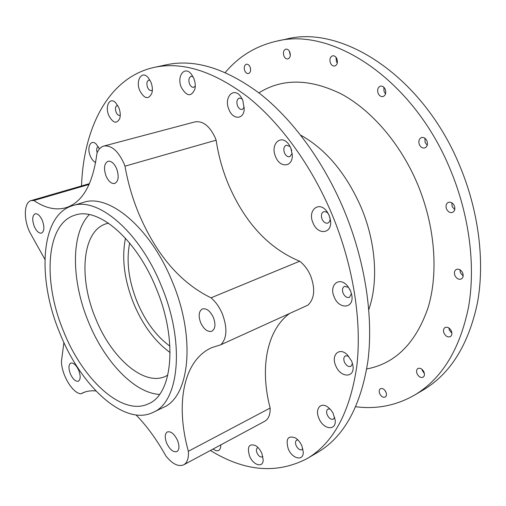 <?xml version="1.0" encoding="UTF-8"?>
<svg xmlns="http://www.w3.org/2000/svg" width="506" height="506" viewBox="0 0 506 506"><rect width="100%" height="100%" fill="white"/><g stroke="black" fill="none" stroke-linecap="round" stroke-linejoin="round"><path stroke-width="0.76" d="M213.462 317.591C210.211 310.893 206.505 308.021 202.337 308.97C198.795 311.247 198.225 315.801 200.629 322.638C203.867 329.362 207.599 332.227 211.818 331.24C215.303 328.97 215.853 324.422 213.462 317.591M177.568 440.505C174.361 433.908 170.939 431.049 167.309 431.928C164.811 433.743 164.583 437.443 166.613 443.028C169.807 449.638 173.242 452.49 176.917 451.592C179.377 449.777 179.592 446.083 177.568 440.505M78.778 370.493C76.235 365.041 73.579 362.568 70.802 363.087C68.512 364.687 68.354 368.26 70.34 373.801C72.877 379.266 75.546 381.726 78.348 381.201C80.618 379.608 80.758 376.034 78.778 370.493M42.384 220.603C40.151 215.708 37.741 213.437 35.142 213.791C32.276 215.575 31.973 219.749 34.225 226.308C36.451 231.217 38.873 233.487 41.492 233.121C44.326 231.343 44.623 227.169 42.384 220.603M116.62 168.669C114.128 163.267 111.257 160.794 108.018 161.25C104.154 163.451 103.502 168.384 106.058 176.056C108.556 181.477 111.44 183.95 114.723 183.457C118.53 181.274 119.163 176.341 116.62 168.669M129.662 243.063C126.139 261.007 128.65 280.672 137.183 302.063C145.424 321.576 156.335 336.262 169.921 346.123M108.48 223.152L106.102 223.785C82.029 231.04 78.43 278.041 95.685 318.616C111.276 357.856 144.033 386.729 165.658 376.274L167.84 375.123M125.469 238.225C121.522 258.13 124.28 279.945 133.748 303.663C142.882 325.314 155.007 341.601 170.117 352.53M156.076 288.04C136.171 238.579 97.949 206.537 74.888 215.183C45.787 223.709 42.58 281.804 63.737 331.721C82.895 380.025 122.541 416.59 148.543 403.75C172.641 394.199 178.004 339.709 156.076 288.04M89.29 214.607C70.581 233.677 71.352 280.975 88.506 321.987C104.318 361.189 134.172 393.111 159.523 394.414M59.993 333.498C80.928 386.325 124.451 426.678 153.147 412.358C179.339 401.821 185.304 342.265 161.243 285.599C139.409 231.381 97.595 196.454 72.44 205.733C40.233 215.037 36.862 278.926 59.993 333.498M153.147 412.358L163.324 407.431C189.737 396.767 196.037 337.534 172.166 281.374C150.51 227.63 108.651 193.128 83.262 202.457L72.44 205.733M313.024 222.912C307.079 210.034 319.463 200.117 327.268 211.989L329.172 215.455L330.5 220.433C332.524 233.848 317.793 235.625 313.024 222.912M328.084 213.26L325.877 211.729L323.657 211.704C321.361 213.013 320.817 215.486 322.037 219.123C323.612 222.317 325.598 223.627 327.996 223.057L329.634 221.552L330.254 218.94M334.162 296.914C328.685 285.03 339.381 275.928 347.533 285.998L350.595 290.994L351.803 295.207C354.358 308.704 339.026 309.874 334.162 296.914M348.59 287.351L344.434 286.358C342.41 287.629 341.974 289.925 343.125 293.233C344.858 296.661 346.989 298.028 349.519 297.319L351.455 293.524M335.712 365.642C330.924 355.168 339.083 346.876 347.065 354.516L351.727 361.208L352.967 365.712C355.035 378.336 340.355 377.995 335.712 365.642M348.609 356.11L345.427 355.838C343.688 357.027 343.359 359.121 344.434 362.119C346.262 365.68 348.432 367.071 350.943 366.306L352.524 363.529M318.869 418.222C314.719 409.006 320.728 401.517 328.014 407.197L330.937 409.993L332.961 412.985L335.193 420.062C336.484 431.346 323.157 429.607 318.869 418.222M330.051 408.993L327.958 409.126C326.465 410.214 326.218 412.131 327.218 414.888C329.045 418.437 331.145 419.835 333.524 419.094L334.725 417.361M288.18 448.658C285.561 438.772 287.996 435.204 295.485 437.949C298.23 439.777 300.381 442.491 301.943 446.083L303.239 451.82C303.796 461.643 292.089 458.999 288.18 448.658M297.889 439.91L296.668 440.15C295.346 441.137 295.156 442.927 296.105 445.514C297.844 448.93 299.805 450.308 301.981 449.651L302.809 448.714M249.502 455.906C246.966 446.849 248.952 443.389 255.46 445.527C258.174 447.228 260.324 449.91 261.925 453.578L263.202 459.872C263.183 468.341 253.051 465.254 249.502 455.906M258.073 447.633L257.459 447.829C256.245 448.733 256.093 450.429 257.004 452.921C258.617 456.14 260.4 457.468 262.361 456.905L262.854 456.482M95.672 162.489C93.54 161.54 91.757 159.415 90.327 156.101C86.602 147.714 90.656 138.827 96.051 143.925L99.454 148.903M98.335 146.715L98.139 146.753C96.57 147.588 96.254 149.574 97.184 152.717M108.809 115.52C104.698 106.349 109.783 96.526 115.653 102.718L118.777 107.576C120.32 111.567 120.649 115.21 119.758 118.518C116.677 124.198 113.034 123.198 108.809 115.52M117.74 105.469L117.183 105.501C115.33 106.488 114.982 108.752 116.127 112.294C117.145 114.52 118.353 115.551 119.745 115.381L120.257 115.159M139.839 90.789C135.26 80.682 141.769 69.992 148.144 77.557L150.864 81.997C152.414 85.95 152.761 89.663 151.908 93.136C148.543 99.815 144.52 99.037 139.839 90.789M149.991 80.176L148.878 80.093C146.797 81.162 146.354 83.591 147.556 87.374C148.612 89.682 149.896 90.738 151.408 90.561L152.363 90.011M181.395 87.557C176.309 76.425 184.601 65.135 191.464 74.3L193.76 78.247C195.221 81.921 195.62 85.482 194.949 88.929C191.344 97.082 186.828 96.627 181.395 87.557M193.014 76.665L191.135 76.292C188.827 77.443 188.295 79.999 189.541 83.964C190.673 86.399 192.078 87.513 193.76 87.298L195.272 86.14M228.99 109.631C223.418 97.5 233.709 86.128 240.951 96.899L242.836 100.321L244.234 109.619C243.348 119.852 232.798 119.669 228.99 109.631M242.165 98.891L239.325 98.031C236.871 99.265 236.277 101.889 237.548 105.899C238.794 108.537 240.363 109.713 242.273 109.422L244.335 107.297M275.625 156.752C269.692 143.887 281.697 133.065 289.192 145.013L290.83 148.081L292.31 155.159C292.784 167.296 279.951 168.264 275.625 156.752M290.115 146.563L286.288 145.165C283.828 146.462 283.233 149.055 284.492 152.951C285.89 155.854 287.667 157.094 289.83 156.683L292.202 153.356M291.241 149.143L291.684 150.592M328.502 214.019L330.057 218.092M349.665 289.065L350.835 291.601M386.135 392.555L384.775 390.202M424.363 373.371L422.371 370.664L421.96 369.298M451.902 333.252L449.379 330.165L448.866 327.945M463.161 275.991L460.428 272.816L459.941 269.736M454.736 209.636L452.181 206.619L451.795 202.767M427.235 145.254L425.16 142.603L424.869 138.22M385.553 93.85L384.086 91.712L383.795 87.19M337.3 63.054L336.408 61.542L336.016 57.323M289.375 51.232L290.292 55.502L289.375 51.22M250.615 69.271L250.141 67.171M379.671 393.611C378.83 391.302 379.083 389.664 380.417 388.697C382.549 388.001 384.402 389.152 385.977 392.15C386.812 394.459 386.571 396.09 385.243 397.058C383.105 397.767 381.246 396.615 379.671 393.611M417.058 373.7C416.185 371.277 416.476 369.544 417.943 368.494C420.277 367.71 422.282 368.88 423.952 372.018C424.825 374.434 424.534 376.16 423.079 377.21C420.733 378.014 418.728 376.843 417.058 373.7M443.983 333.112C443.06 330.519 443.427 328.647 445.097 327.508C447.582 326.674 449.682 327.85 451.39 331.038C452.313 333.625 451.947 335.491 450.302 336.635C447.797 337.483 445.691 336.313 443.983 333.112M454.926 275.53C453.939 272.69 454.407 270.659 456.342 269.426C458.898 268.629 461.004 269.793 462.661 272.924C463.641 275.751 463.18 277.781 461.27 279.008C458.695 279.831 456.583 278.667 454.926 275.53M446.539 208.997C445.495 205.866 446.083 203.659 448.31 202.375C450.795 201.698 452.807 202.836 454.337 205.79C455.381 208.908 454.799 211.11 452.598 212.4C450.093 213.096 448.076 211.963 446.539 208.997M419.373 144.608C418.279 141.199 418.968 138.859 421.435 137.575C423.731 137.063 425.565 138.163 426.931 140.877C428.019 144.273 427.342 146.613 424.901 147.897C422.586 148.429 420.739 147.335 419.373 144.608M378.178 93.395C377.065 89.802 377.792 87.393 380.354 86.159C382.409 85.799 384.041 86.849 385.249 89.322C386.356 92.902 385.642 95.305 383.099 96.545C381.031 96.924 379.386 95.874 378.178 93.395M330.437 62.997C329.336 59.366 330.032 56.976 332.537 55.818C334.358 55.552 335.813 56.552 336.901 58.822C337.995 62.447 337.306 64.844 334.827 66.001C332.992 66.28 331.531 65.28 330.437 62.997M283.936 56.065C282.86 52.523 283.48 50.221 285.808 49.139C287.44 48.924 288.762 49.885 289.767 52.017C290.842 55.546 290.223 57.855 287.92 58.936C286.276 59.158 284.948 58.203 283.936 56.065M244.79 70.777C243.753 67.424 244.284 65.249 246.378 64.237C247.883 64.041 249.116 64.97 250.078 67.02C251.109 70.372 250.59 72.548 248.509 73.56C246.998 73.762 245.758 72.832 244.79 70.777M136.063 414.958C146.936 426.128 156.885 439.815 165.905 456.02C172.464 464.053 178.403 466.987 183.71 464.824C187.258 462.724 188.808 458.215 188.365 451.282C175.304 404.541 183.109 360.493 211.616 347.692L220.882 344.738C227.004 338.28 227.517 328.059 222.425 314.074C219.534 307.268 215.739 301.848 211.04 297.819L299.678 261.229C268.648 248.351 244.879 222.71 228.383 184.317C222.495 170.111 218.415 155.405 216.138 140.187L124.982 166.158L123.976 163.52C118.107 150.845 111.39 145.026 103.819 146.057C100.764 146.936 98.487 149.327 96.975 153.242C92.889 184.203 82.56 202.356 65.976 207.7C55.774 210.54 45.078 208.143 33.877 200.502L31.062 200.604C23.953 202.267 23.421 219.161 29.791 232.241L44.882 259.319M211.04 297.819C180.326 282.835 156.215 254.701 138.688 213.418C132.401 198.15 127.835 182.394 124.982 166.158M210.414 450.466C244.632 471.567 276.902 474.255 307.218 458.544C333.321 443.022 349.804 412.529 356.679 367.078C362.169 322.29 353.492 265.878 331.93 214.183C311.354 165.247 280.216 122.711 247.459 96.709C213.462 71.182 182.451 61.397 154.419 67.349C108.746 77.254 83.572 127.316 81.517 185.955M307.218 458.544L317.901 452.231C344.143 436.615 360.816 406.236 367.906 361.094C373.605 316.63 365.174 260.761 343.833 209.636C323.467 161.237 292.487 119.22 259.774 93.559C225.815 68.373 194.747 58.766 166.55 64.749L154.419 67.349M225.24 72.522C238.756 56.419 255.783 45.995 276.32 41.245L286.257 39.12C341.986 24.465 422.972 76.311 459.581 165.399C478.79 211.021 484.963 261.507 477.481 302.67C468.619 344.567 450.555 373.656 423.288 389.943L414.54 395.11C396.223 405.54 376.635 409.417 355.788 406.735M276.32 41.245C331.898 26.584 413.124 79.044 450.087 169.029C469.467 215.101 475.817 266.036 468.461 307.477C459.72 349.652 441.744 378.861 414.54 395.11M258.889 92.87C282.373 78.152 309.893 78.544 341.442 94.053C371.6 110.295 400.398 143.565 417.412 183.786C435.103 225.885 438.658 272.867 428.063 307.737C415.768 343.157 395.325 363.567 366.73 368.969M216.138 140.187L215.208 137.733C209.648 125.975 202.912 120.687 194.987 121.876L103.819 146.057M220.882 344.738L307.958 305.124C314.498 298.742 315.421 289.065 310.735 276.086C308.034 269.787 304.346 264.834 299.678 261.229M63.92 342.518L61.479 360.968C61.156 374.136 72.586 393.535 80.966 393.794L82.946 392.795C86.785 391.087 91.112 390.48 95.925 390.967M188.365 451.282L270.147 408.045C259.812 368.729 266.384 330.627 289.584 313.48M183.71 464.824L264.764 421.251C268.534 419.044 270.324 414.642 270.147 408.045M89.132 184.431L33.877 200.502M80.966 393.794L85.014 391.998M422.093 369.88L423.92 372.966M220.774 444.894L220.761 446.653C219.851 451.2 217.289 451.997 213.083 449.031M300.684 135.159C325.984 149.289 346.117 173.318 361.088 207.239C375.983 242.368 378.577 281.962 368.804 309.545M31.062 200.604L89.486 183.64"/></g></svg>
